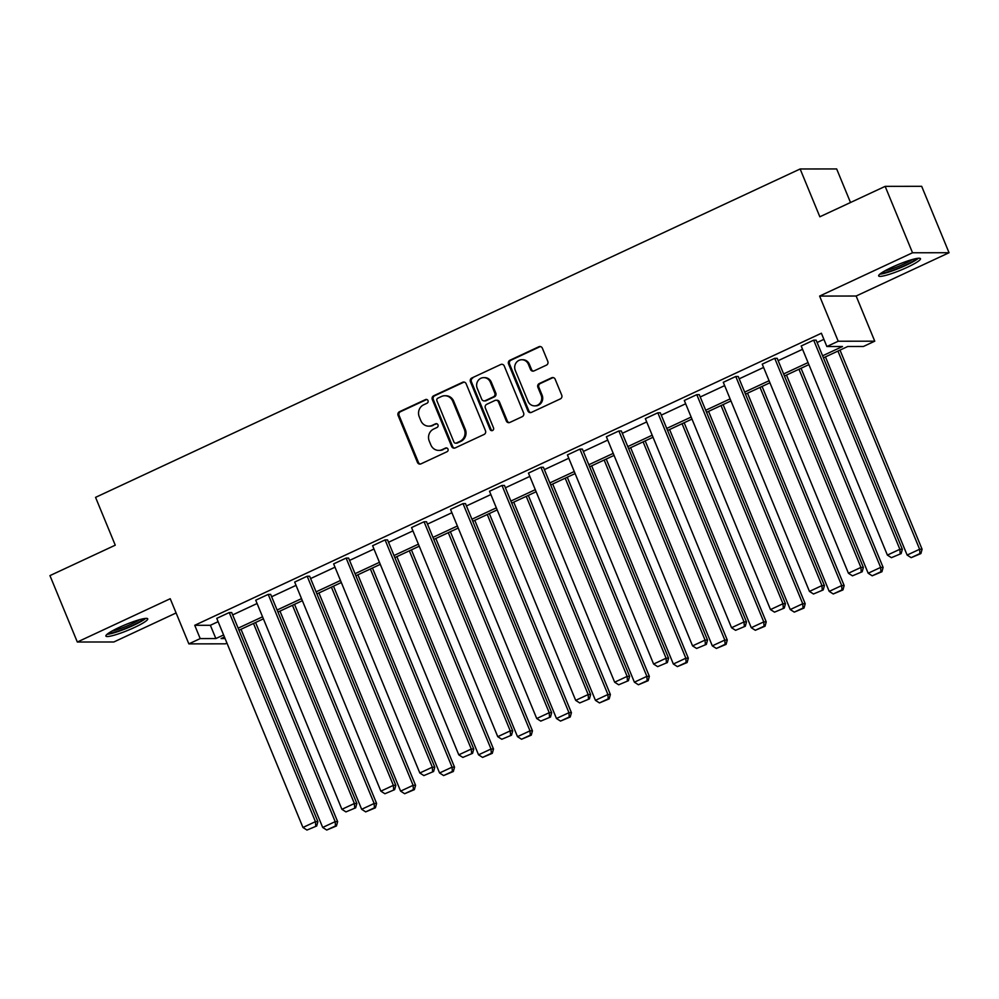 <?xml version="1.0" encoding="UTF-8"?>
<svg xmlns="http://www.w3.org/2000/svg" width="999" height="999" viewBox="0 0 999 999"><rect width="100%" height="100%" fill="white"/><g stroke="black" fill="none" stroke-linecap="round" stroke-linejoin="round"><path stroke-width="1.5" d="M427.997 400.599A1.998 1.873 -90.1 0 0 425.524 399.575L399.475 411.713A2.847 2.672 -90.1 0 0 398.102 415.459L417.445 462.4A2.847 2.672 -90.1 0 0 420.979 463.861L447.028 451.723A1.998 1.873 -90.1 0 0 446.266 447.902A1.998 1.873 -90.1 0 0 445.517 448.076L442.145 449.637A9.116 8.566 -90.1 0 1 430.869 444.955L429.245 441.046A9.116 8.566 -90.1 0 1 433.653 429.046L437.025 427.472A1.998 1.873 -90.1 0 0 436.276 423.651A1.998 1.873 -90.1 0 0 435.527 423.826L432.155 425.387A9.116 8.566 -90.1 0 1 420.866 420.704L419.255 416.795A9.116 8.566 -90.1 0 1 423.663 404.795L427.035 403.221A1.998 1.873 -90.1 0 0 427.997 400.599M426.773 399.475A1.998 1.873 -90.1 0 0 426.511 399.575L400.462 411.713A2.847 2.672 -90.1 0 0 399.088 415.459L418.431 462.4A2.847 2.672 -90.1 0 0 420.392 464.048M446.765 447.977A1.998 1.873 -90.1 0 0 446.503 448.064L442.145 449.637M436.763 423.726A1.998 1.873 -90.1 0 0 436.513 423.826L432.155 425.387M907.267 267.295A22.627 3.084 -22.4 0 1 878.658 275.924A22.627 3.084 -22.4 0 1 891.87 267.307A22.627 3.084 -22.4 0 1 920.479 258.679A22.627 3.084 -22.4 0 1 907.267 267.295M134.503 627.447A22.627 3.084 -22.4 0 1 105.894 636.076A22.627 3.084 -22.4 0 1 119.106 627.459A22.627 3.084 -22.4 0 1 147.715 618.831A22.627 3.084 -22.4 0 1 134.503 627.447M949.05 252.722L912.524 252.772L819.617 296.079L856.143 296.029L949.05 252.722L921.677 186.313L885.151 186.363L819.842 216.795L800.137 168.981L95.554 497.365L115.26 545.179L49.95 575.611L77.323 642.02L113.849 641.982L176.099 612.961M885.151 186.363L912.524 252.772M546.428 365.135A2.847 2.672 -90.1 0 0 547.802 361.388L542.382 348.226A2.847 2.672 -90.1 0 0 538.848 346.753L509.927 360.239A2.847 2.672 -90.1 0 0 508.553 363.986L527.897 410.926A2.847 2.672 -90.1 0 0 531.418 412.387L560.352 398.901A2.847 2.672 -90.1 0 0 561.725 395.154L555.169 379.245A2.847 2.672 -90.1 0 0 551.648 377.784L539.26 383.554A2.847 2.672 -90.1 0 0 537.887 387.3L541.133 395.192A7.617 7.155 -90.1 0 1 534.59 405.869A7.617 7.155 -90.1 0 1 528.021 401.311L515.284 370.404A7.617 7.155 -90.1 0 1 521.828 359.74A7.617 7.155 -90.1 0 1 528.396 364.298L530.519 369.443A2.847 2.672 -90.1 0 0 534.053 370.904L546.428 365.135M226.948 643.106L225.374 643.831L188.848 643.88L170.23 598.726L77.323 642.02M188.848 643.88L200.212 638.586L215.859 638.561L223.589 634.964M822.589 355.794L842.507 346.516L826.86 346.528L821.39 333.241L194.73 625.299L200.212 638.586M826.86 346.528L838.223 341.233L874.749 341.183L863.386 346.491L847.739 346.503L823.438 357.829M819.617 296.079L838.223 341.233M466.133 383.753A2.847 2.672 -90.1 0 0 462.612 382.292L433.678 395.779A2.847 2.672 -90.1 0 0 432.305 399.525L451.648 446.453A2.847 2.672 -90.1 0 0 455.169 447.927L484.103 434.44A2.847 2.672 -90.1 0 0 485.477 430.694L466.133 383.753M471.803 378.009L500.736 364.523A2.847 2.672 -90.1 0 1 504.258 365.984L523.601 412.924A2.847 2.672 -90.1 0 1 522.227 416.67L509.84 422.44A2.847 2.672 -90.1 0 1 506.318 420.979L498.476 401.948A2.847 2.672 -90.1 0 0 494.942 400.474L486.738 404.308A2.847 2.672 -90.1 0 0 485.352 408.054L493.518 427.872A1.998 1.873 -90.1 0 1 491.808 430.669A1.998 1.873 -90.1 0 1 490.097 429.47L470.429 381.755A2.847 2.672 -90.1 0 1 471.803 378.009L500.736 364.523M850.499 202.51L836.663 168.943L800.137 168.981M856.143 296.029L874.749 341.183M224.438 637L221.091 638.561L225.075 638.548M808.878 364.623L784.477 375.986M769.917 382.779L745.504 394.143M730.956 400.936L706.543 412.312M691.982 419.093L667.582 430.469M653.021 437.25L628.621 448.626M614.06 455.407L589.66 466.783M575.099 473.576L550.699 484.94M536.138 491.733L511.738 503.096M497.177 509.89L472.764 521.266M458.216 528.046L433.803 539.423M419.243 546.203L394.842 557.579M380.282 564.36L355.881 575.736M341.321 582.529L316.92 593.893M302.36 600.686L277.959 612.05M263.399 618.843L238.998 630.219M238.149 628.171L262.55 616.795M277.11 610.014L301.523 598.638M316.084 591.858L340.484 580.481M355.045 573.701L379.445 562.325M394.006 555.544L418.406 544.168M432.967 537.375L457.367 526.011M471.928 519.218L496.328 507.842M510.889 501.061L535.289 489.685M549.85 482.904L574.263 471.528M588.823 464.747L613.224 453.371M627.784 446.59L652.185 435.214M666.745 428.421L691.146 417.058M705.706 410.264L730.107 398.888M744.667 392.108L769.068 380.731M783.628 373.951L808.029 362.575M194.73 625.299L210.377 625.287L218.119 621.678M232.68 614.897L257.08 603.521M271.641 596.728L296.041 585.364M310.602 578.571L335.002 567.195M349.563 560.414L373.976 549.038M388.524 542.257L412.937 530.881M427.497 524.1L451.898 512.724M466.458 505.944L490.859 494.567M505.419 487.774L529.82 476.411M544.38 469.617L568.781 458.254M583.341 451.461L607.742 440.084M622.302 433.304L646.715 421.928M661.263 415.147L685.676 403.771M700.237 396.99L724.637 385.614M739.198 378.821L763.598 367.457M778.159 360.664L802.559 349.3M817.12 342.507L823.9 339.348M210.377 625.287L215.859 638.561M891.42 557.679L901.148 553.596L891.42 557.679L887.387 555.094L801.198 345.979L813.686 340.159L899.874 549.275L902.347 549.275L816.146 340.159L813.686 340.159M852.459 575.836L862.187 571.753L852.459 575.836L848.426 573.251L762.237 364.148L774.725 358.316L860.913 567.432L863.373 567.432L777.185 358.316L774.725 358.316M813.498 593.993L823.226 589.922L813.498 593.993L809.465 591.408L723.276 382.305L735.764 376.486L821.952 585.589L824.412 585.589L738.224 376.473L735.764 376.486M774.537 612.15L784.265 608.079L774.537 612.15L770.491 609.577L684.303 400.462L696.79 394.642L782.979 603.746L785.451 603.746L699.263 394.642L696.79 394.642M735.576 630.307L745.304 626.236L735.576 630.307L731.53 627.734L645.342 418.618L657.829 412.799L744.018 621.915L746.49 621.902L660.302 412.799L657.829 412.799M696.603 648.463L706.343 644.392L696.603 648.463L692.569 645.891L606.381 436.775L618.868 430.956L705.057 640.072L707.529 640.072L621.341 430.956L618.868 430.956M657.642 666.633L667.369 662.549L657.642 666.633L653.608 664.048L567.42 454.932L579.907 449.113L666.096 658.229L668.568 658.229L582.38 449.113L579.907 449.113M618.681 684.79L628.408 680.706L618.681 684.79L614.647 682.205L528.459 473.101L540.946 467.27L627.135 676.385L629.607 676.385L543.406 467.27L540.946 467.27M579.72 702.946L589.447 698.875L579.72 702.946L575.686 700.361L489.498 491.258L501.985 485.439L588.174 694.542L590.634 694.542L504.445 485.427L501.985 485.439M540.759 721.103L550.486 717.032L540.759 721.103L536.725 718.531L450.537 509.415L463.024 503.596L549.213 712.699L551.673 712.699L465.484 503.596L463.024 503.596M501.798 739.26L511.525 735.189L501.798 739.26L497.752 736.688L411.563 527.572L424.051 521.753L510.239 730.868L512.712 730.856L426.523 521.753L424.051 521.753M462.837 757.417L472.564 753.346L462.837 757.417L458.791 754.844L372.602 545.729L385.09 539.91L471.278 749.025L473.751 749.025L387.562 539.91L385.09 539.91M423.863 775.586L433.603 771.503L423.863 775.586L419.83 773.001L333.641 563.886L346.129 558.066L432.317 767.182L434.79 767.182L348.601 558.066L346.129 558.066M384.902 793.743L394.63 789.66L384.902 793.743L380.869 791.158L294.68 582.055L307.168 576.223L393.356 785.339L395.829 785.339L309.64 576.223L307.168 576.223M345.941 811.9L355.669 807.829L345.941 811.9L341.908 809.315L255.719 600.212L268.207 594.393L354.395 803.496L356.868 803.496L270.667 594.38L268.207 594.393M306.98 830.057L316.708 825.986L306.98 830.057L302.947 827.472L216.758 618.369L229.246 612.549L315.434 821.653L317.894 821.653L231.706 612.549L229.246 612.549M428.721 426.161L429.707 426.161A9.116 8.566 -90.1 0 0 433.141 425.387M438.723 450.412L439.71 450.412A9.116 8.566 -90.1 0 0 443.131 449.637M464.173 382.105A2.847 2.672 -90.1 0 0 463.598 382.292L434.665 395.766A2.847 2.672 -90.1 0 0 433.291 399.525L452.634 446.453A2.847 2.672 -90.1 0 0 454.595 448.114M437.887 398.164A1.998 1.873 -90.1 0 0 436.913 400.786L453.896 441.995A1.998 1.873 -90.1 0 0 456.368 443.019L459.927 441.358A9.116 8.566 -90.1 0 0 464.323 429.358L452.722 401.198A9.116 8.566 -90.1 0 0 441.433 396.516L437.887 398.164M455.619 443.181L456.605 443.181A1.998 1.873 -90.1 0 0 457.355 443.019L456.368 443.019M444.867 395.741L445.854 395.741A9.116 8.566 -90.1 0 1 453.708 401.198L465.309 429.358A9.116 8.566 -90.1 0 1 460.914 441.358L457.355 443.019M496.016 400.237L497.002 400.237A2.847 2.672 -90.1 0 1 499.463 401.948L507.305 420.979A2.847 2.672 -90.1 0 0 509.265 422.627M472.789 378.009A2.847 2.672 -90.1 0 0 471.416 381.755L491.083 429.47A1.998 1.873 -90.1 0 0 492.307 430.594M490.334 382.192A7.617 7.155 -90.1 0 0 483.766 377.634A7.617 7.155 -90.1 0 0 477.21 388.299L481.705 399.188A2.847 2.672 -90.1 0 0 485.227 400.661L493.444 396.828A2.847 2.672 -90.1 0 0 494.817 393.082L490.334 382.192L491.321 382.192A7.617 7.155 -90.1 0 0 484.752 377.634L483.766 377.634M484.153 400.899L485.139 400.899A2.847 2.672 -90.1 0 0 486.213 400.649L485.227 400.661M491.321 382.192L495.804 393.082A2.847 2.672 -90.1 0 1 494.43 396.828L486.213 400.649M521.828 359.74L522.827 359.74A7.617 7.155 -90.1 0 1 529.383 364.298L531.505 369.443A2.847 2.672 -90.1 0 0 533.466 371.104M534.59 405.869L535.576 405.869A7.617 7.155 -90.1 0 0 542.12 395.192L541.133 395.192M553.209 377.597A2.847 2.672 -90.1 0 0 552.634 377.784L540.247 383.554A2.847 2.672 -90.1 0 0 538.873 387.3L542.12 395.192M540.422 346.566A2.847 2.672 -90.1 0 0 539.835 346.753L510.914 360.239A2.847 2.672 -90.1 0 0 509.54 363.986L528.883 410.926A2.847 2.672 -90.1 0 0 530.844 412.575M253.496 623.451L335.177 821.64L322.689 827.459L241.009 629.283M335.464 825.961L326.723 830.032L336.451 825.961L335.464 825.961L335.177 821.64L337.637 821.628L255.569 622.489M322.689 827.459L326.723 830.032M336.451 825.961L337.637 821.628M302.947 827.472L315.434 821.653L315.721 825.986M317.894 821.653L316.708 825.986M292.457 605.294L374.138 803.471L361.65 809.29L279.97 611.113M374.425 807.804L365.684 811.875L375.412 807.804L374.425 807.804L374.138 803.471L376.611 803.471L294.53 604.333M361.65 809.29L365.684 811.875M375.412 807.804L376.611 803.471M331.418 587.137L413.099 785.314L400.611 791.133L318.931 592.956M413.386 789.647L404.645 793.718L414.373 789.647L413.386 789.647L413.099 785.314L415.572 785.314L333.491 586.176M400.611 791.133L404.645 793.718M414.373 789.647L415.572 785.314M341.908 809.315L354.395 803.496L354.682 807.829M356.868 803.496L355.669 807.829M380.869 791.158L393.356 785.339L393.643 789.66M395.829 785.339L394.63 789.66M143.756 618.656A19.58 2.672 -22.4 0 1 114.66 632.13A19.58 2.672 -22.4 0 1 108.579 633.154M112.175 630.968A18.132 2.473 157.6 0 0 114.947 630.294A18.132 2.473 157.6 0 0 139.673 619.642M107.018 634.328A22.477 3.059 157.6 0 0 112.987 633.129A22.477 3.059 157.6 0 0 145.692 618.393M916.52 258.504A19.58 2.672 -22.4 0 1 887.424 271.978A19.58 2.672 -22.4 0 1 881.343 273.002M884.927 270.816A18.132 2.473 157.6 0 0 887.711 270.142A18.132 2.473 157.6 0 0 912.437 259.49M879.782 274.188A22.477 3.059 157.6 0 0 885.751 272.977A22.477 3.059 157.6 0 0 918.456 258.242M370.379 568.98L452.06 767.157L439.572 772.976L357.892 574.8M452.36 771.478L443.618 775.561L453.346 771.478L452.36 771.478L452.06 767.157L454.533 767.157L372.452 568.019M439.572 772.976L443.618 775.561M453.346 771.478L454.533 767.157M419.83 773.001L432.317 767.182L432.604 771.503M434.79 767.182L433.603 771.503M409.34 550.824L491.021 749L478.533 754.819L396.853 556.643M491.321 753.321L482.579 757.404L492.307 753.321L491.321 753.321L491.021 749L493.494 749L411.413 549.862M478.533 754.819L482.579 757.404M492.307 753.321L493.494 749M458.791 754.844L471.278 749.025L471.578 753.346M473.751 749.025L472.564 753.346M448.301 532.667L529.994 730.843L517.507 736.663L435.814 538.486M530.282 735.164L521.54 739.235L531.268 735.164L530.282 735.164L529.994 730.843L532.455 730.843L450.374 531.693M517.507 736.663L521.54 739.235M531.268 735.164L532.455 730.843M497.752 736.688L510.239 730.868L510.539 735.189M512.712 730.856L511.525 735.189M487.275 514.51L568.955 712.687L556.468 718.506L474.775 520.329M569.243 717.007L560.501 721.078L570.229 717.007L569.243 717.007L568.955 712.687L571.416 712.674L489.335 513.536M556.468 718.506L560.501 721.078M570.229 717.007L571.416 712.674M536.725 718.531L549.213 712.699L549.5 717.032M551.673 712.699L550.486 717.032M526.236 496.341L607.916 694.517L595.429 700.336L513.748 502.16M608.204 698.85L599.462 702.921L609.19 698.85L608.204 698.85L607.916 694.517L610.377 694.517L528.309 495.379M595.429 700.336L599.462 702.921M609.19 698.85L610.377 694.517M575.686 700.361L588.174 694.542L588.461 698.875M590.634 694.542L589.447 698.875M565.197 478.184L646.877 676.36L634.39 682.18L552.709 484.003M647.165 680.694L638.423 684.765L648.151 680.694L647.165 680.694L646.877 676.36L649.35 676.36L567.27 477.222M634.39 682.18L638.423 684.765M648.151 680.694L649.35 676.36M614.647 682.205L627.135 676.385L627.422 680.706M629.607 676.385L628.408 680.706M604.158 460.027L685.838 658.204L673.351 664.023L591.67 465.846M686.126 662.524L677.384 666.608L687.112 662.524L686.126 662.524L685.838 658.204L688.311 658.204L606.231 459.065M673.351 664.023L677.384 666.608M687.112 662.524L688.311 658.204M643.119 441.87L724.799 640.047L712.312 645.866L630.631 447.689M725.099 644.367L716.358 648.451L726.086 644.367L725.099 644.367L724.799 640.047L727.272 640.047L645.192 440.909M712.312 645.866L716.358 648.451M726.086 644.367L727.272 640.047M682.08 423.713L763.76 621.89L751.273 627.709L669.592 429.533M764.06 626.211L755.319 630.282L765.047 626.211L764.06 626.211L763.76 621.89L766.233 621.89L684.153 422.739M751.273 627.709L755.319 630.282M765.047 626.211L766.233 621.89M721.041 405.557L802.734 603.733L790.246 609.552L708.553 411.376M803.021 608.054L794.28 612.125L804.008 608.054L803.021 608.054L802.734 603.733L805.194 603.721L723.114 404.583M790.246 609.552L794.28 612.125M804.008 608.054L805.194 603.721M760.014 387.387L841.695 585.564L829.207 591.383L747.514 393.206M841.982 589.897L833.241 593.968L842.969 589.897L841.982 589.897L841.695 585.564L844.155 585.564L762.075 386.426M829.207 591.383L833.241 593.968M842.969 589.897L844.155 585.564M798.975 369.23L880.656 567.407L868.168 573.226L786.488 375.05M880.943 571.74L872.202 575.811L881.93 571.74L880.943 571.74L880.656 567.407L883.116 567.407L801.048 368.269M868.168 573.226L872.202 575.811M881.93 571.74L883.116 567.407M653.608 664.048L666.096 658.229L666.383 662.549M668.568 658.229L667.369 662.549M692.569 645.891L705.057 640.072L705.344 644.392M707.529 640.072L706.343 644.392M731.53 627.734L744.018 621.915L744.317 626.236M746.49 621.902L745.304 626.236M770.491 609.577L782.979 603.746L783.278 608.079M785.451 603.746L784.265 608.079M809.465 591.408L821.952 585.589L822.239 589.922M824.412 585.589L823.226 589.922M848.426 573.251L860.913 567.432L861.2 571.753M863.373 567.432L862.187 571.753M837.936 351.074L919.617 549.25L907.129 555.069L825.449 356.893M919.904 553.571L911.163 557.654L920.891 553.571L919.904 553.571L919.617 549.25L922.089 549.25L840.009 350.112M907.129 555.069L911.163 557.654M920.891 553.571L922.089 549.25M887.387 555.094L899.874 549.275L900.161 553.596M902.347 549.275L901.148 553.596M426.511 399.575L425.524 399.575M446.503 448.064L445.517 448.076M436.513 423.826L435.527 423.826M418.431 462.4L417.445 462.4M399.088 415.459L398.102 415.459M400.462 411.713L399.475 411.713M452.634 446.453L451.648 446.453M433.291 399.525L432.305 399.525M434.665 395.766L433.678 395.779M463.598 382.292L462.612 382.292M460.914 441.358L459.927 441.358M465.309 429.358L464.323 429.358M453.708 401.198L452.722 401.198M507.305 420.979L506.318 420.979M499.463 401.948L498.476 401.948M491.083 429.47L490.097 429.47M471.416 381.755L470.429 381.755M494.43 396.828L493.444 396.828M495.804 393.082L494.817 393.082M531.505 369.443L530.519 369.443M529.383 364.298L528.396 364.298M538.873 387.3L537.887 387.3M540.247 383.554L539.26 383.554M552.634 377.784L551.648 377.784M528.883 410.926L527.897 410.926M509.54 363.986L508.553 363.986M510.914 360.239L509.927 360.239M539.835 346.753L538.848 346.753"/></g></svg>
